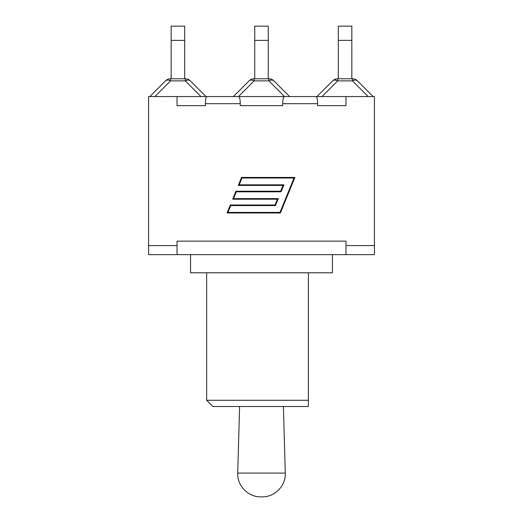 <?xml version="1.0" encoding="UTF-8"?>
<svg xmlns="http://www.w3.org/2000/svg" width="523" height="523" viewBox="0 0 523 523"><rect width="100%" height="100%" fill="white"/><g stroke="black" fill="none" stroke-linecap="round" stroke-linejoin="round"><path stroke-width="0.78" d="M165.523 80.869A7.113 7.113 0 0 1 170.557 78.783L170.557 80.869A7.113 4.106 -135 0 0 165.523 80.869L149.826 96.565L165.523 80.869M185.292 78.783A7.113 7.113 0 0 1 190.32 80.869A7.113 7.113 0 0 0 185.292 78.783A7.113 7.113 0 0 1 190.32 80.869L206.016 96.565L190.32 80.869A7.113 4.106 135 0 0 185.292 80.869L185.292 78.783L170.557 78.783M184.678 78.783L184.678 26.15L171.165 26.15L171.165 40.376L184.678 40.376M171.165 78.783L171.165 40.376M177.036 245.588L148.584 245.588L148.584 96.565L374.416 96.565L374.416 245.588L345.965 245.588L345.965 241.142L177.036 241.142L177.036 254.655L345.965 254.655L345.965 245.588M317.611 105.639L345.965 105.639L317.611 105.639L317.611 103.678C317.526 99.37 317.036 96.997 316.14 96.565L284.211 96.565C283.322 96.997 282.832 99.37 282.74 103.678L282.74 105.639L240.26 105.639L240.26 103.678C240.168 99.37 239.678 96.997 238.789 96.565L206.86 96.565C205.964 96.997 205.474 99.37 205.389 103.678L205.389 105.639L177.036 105.639L205.389 105.639M322.011 96.565L337.708 80.869A7.113 4.106 -135 0 0 332.68 80.869L316.984 96.565M332.68 80.869A7.113 7.113 0 0 1 337.708 78.783L337.708 80.869L352.443 80.869L368.146 96.565M373.174 96.565L357.477 80.869A7.113 4.106 135 0 0 352.443 80.869L352.443 78.783A7.113 7.113 0 0 1 357.477 80.869A7.113 7.113 0 0 0 352.443 78.783L337.708 78.783M338.322 78.783L338.322 40.376L351.835 40.376L351.835 26.15L338.322 26.15L338.322 40.376M351.835 78.783L351.835 40.376M238.436 96.565L254.132 80.869A7.113 4.106 -135 0 0 249.105 80.869L233.402 96.565M249.105 80.869A7.113 7.113 0 0 1 254.132 78.783L254.132 80.869L268.868 80.869L284.564 96.565M289.598 96.565L273.895 80.869A7.113 4.106 135 0 0 268.868 80.869L268.868 78.783A7.113 7.113 0 0 1 273.895 80.869M268.868 78.783L254.132 78.783M268.26 78.783L268.26 26.15L254.74 26.15L254.74 40.376L268.26 40.376M254.74 78.783L254.74 40.376M240.26 105.639L282.74 105.639M177.036 96.565L177.036 105.639M345.965 96.565L345.965 105.639M283.002 185.43L238.292 185.43L241.554 177.428L294.907 177.428L280.406 212.992L227.06 212.992L230.323 204.99L275.026 204.99L277.386 199.211L232.676 199.211L235.938 191.209L280.642 191.209L283.002 185.43M280.001 212.397L294.011 178.029L241.959 178.029L239.188 184.835L283.891 184.835L281.047 191.81L236.344 191.81L233.565 198.616L278.275 198.616L275.431 205.591L230.721 205.591L227.95 212.397L280.001 212.397M148.584 245.588L148.584 254.655L208.775 254.655M314.225 254.655L332.451 254.655L332.451 272.79L190.549 272.79L190.549 254.655M308.354 272.79L308.354 400.291L206.644 400.291L212.868 406.515L308.354 406.515L308.354 400.291M332.451 254.655L374.416 254.655L374.416 245.588M260.833 496.85L262.173 496.85C274.778 497.183 285.976 485.651 285.283 473.08L237.717 473.08C237.024 485.651 248.222 497.183 260.827 496.85L262.167 496.85M154.854 96.565L170.557 80.869L185.292 80.869L200.989 96.565M282.74 103.678L317.611 103.678M205.389 103.678L240.26 103.678M206.644 272.79L206.644 400.291M239.599 406.515L237.717 473.08M283.401 406.515L285.283 473.08"/></g></svg>

